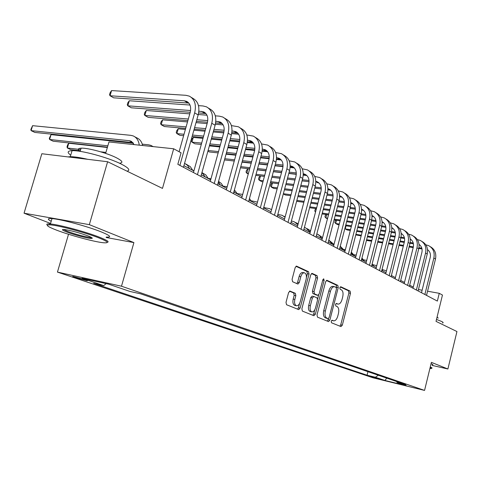 <?xml version="1.0" encoding="UTF-8"?>
<svg xmlns="http://www.w3.org/2000/svg" width="481" height="481" viewBox="0 0 481 481"><rect width="100%" height="100%" fill="white"/><g stroke="black" fill="none" stroke-linecap="round" stroke-linejoin="round"><path stroke-width="0.72" d="M331.199 321.266L331.505 322.787L340.993 326.593L342.328 325.168L350.493 293.26L350.084 291.089L340.782 286.748L339.839 287.716L340.139 289.261L341.36 289.827C342.983 290.963 343.44 293.302 342.719 296.843L342.027 299.519C341.095 302.615 339.772 304.148 338.065 304.112L336.399 303.439L335.528 304.455L335.828 305.988L337.067 306.523C338.708 307.618 339.165 309.938 338.444 313.486L337.752 316.179C336.778 319.366 335.419 320.917 333.664 320.839L332.1 320.238L331.199 321.266M74.783 277.435L86.796 280.657C88.053 280.832 87.596 280.543 85.414 279.798L73.352 276.557C72.072 276.383 72.547 276.671 74.783 277.435M290.133 291.095L288.588 292.586L286.009 302.369L286.544 304.732L298.731 309.614L300.132 308.087L309.042 274.038L308.549 271.699L296.512 266.113L295.172 267.61L292.075 279.359L292.598 281.74L297.919 284.061L299.278 282.551L300.793 276.785C301.611 274.14 302.789 272.805 304.341 272.793C306.217 273.497 306.818 275.637 306.138 279.208L300.258 301.671C299.392 304.461 298.142 305.82 296.512 305.748C294.733 304.978 294.18 302.868 294.847 299.429L295.839 295.647L295.328 293.296L289.881 291.047M432.233 365.44L447.895 368.999L456.95 331.541L436.02 321.368L442.46 295.051L439.261 293.314L437.355 301.082L177.826 164.304L181.066 152.802L173.683 148.779L108.965 141.961L105.628 153.403M106.157 237.5L133.904 242.598L89.334 224.651L107.618 161.736L162.482 188.402L173.683 148.779M133.904 242.598L121.495 286.219L424.555 390.416L373.076 377.819L57.443 272.096L121.495 286.219M447.895 368.999L431.397 362.355L424.555 390.416M317.009 314.923L317.484 317.153L328.559 321.597L329.858 320.124L338.245 287.578L337.812 285.359L326.876 280.279L325.625 281.728L317.009 314.923M313.907 315.716L302.381 311.093L301.882 308.796L310.762 274.837L312.055 273.364L317.111 275.697L317.586 278L314.045 291.6L314.52 293.885L317.857 295.322L319.162 293.849L322.811 279.804L323.695 278.788L324.128 280.417L315.344 314.243L313.907 315.716M89.334 224.651L24.05 213.197L41.835 153.734L107.618 161.736M380.194 379.118L369.757 376.286L380.194 379.118M396.566 381.493L397.132 382.545L405.838 384.668L140.777 293.873L130.104 291.492L108.664 284.181L82.077 278.301L103.734 285.606L93.675 283.357L367.051 375.21L375.414 377.248L378.337 375.246M397.132 382.545L406.463 385.726L384.974 380.471L375.414 377.248M68.524 234.259L57.443 272.096M24.05 213.197L50.559 223.443M413.275 287.091L409.68 285.191M404.485 282.443L400.691 280.435M395.4 277.633L391.402 275.511M386.009 272.661L381.788 270.424M376.298 267.52L371.831 265.157M366.239 262.193L361.526 259.698M355.826 256.68L350.847 254.04M345.033 250.968L339.766 248.178M333.838 245.039L328.27 242.093M322.222 238.889L316.336 235.774M310.155 232.503L303.932 229.203M297.619 225.866L291.029 222.372M284.584 218.963L277.597 215.266M271.007 211.772L263.612 207.858M256.872 204.293L249.026 200.138M242.129 196.488L233.808 192.081M226.749 188.342L217.917 183.67M210.684 179.84L201.298 174.868M193.885 170.947L183.91 165.662M439.261 293.314L427.555 291.203M422.12 290.223L418.44 289.562M367.935 371.687L367.051 375.21M106.163 283.628L103.734 285.606M386.718 378.12L384.974 380.471M331.686 320.376L333.664 320.839M338.065 304.112L335.96 303.619M339.935 326.172L340.734 324.825L348.899 292.953L348.491 290.789L340.223 286.935M336.484 287.854L336.201 285.059L326.34 280.459M327.423 321.146L328.577 318.518M328.126 318.614L329.094 317.604L336.478 288.979L336.171 287.428L334.409 286.682C332.696 286.682 331.373 288.221 330.441 291.3L325.348 311.015C324.609 314.64 325.09 316.991 326.791 318.073L328.126 318.614L326.641 318.302M332.918 286.405L332.786 286.381C331.078 286.381 329.756 287.915 328.824 290.987L330.441 291.3M326.515 318.278L325.18 317.731C323.479 316.654 322.991 314.303 323.725 310.678L328.824 290.987M311.502 273.545L315.464 275.391L317.111 275.697M316.33 295.009L312.878 293.56L312.403 291.276L315.945 277.699L315.464 275.391M318.644 294.925L317.616 298.881M314.778 309.8L313.714 313.901L315.344 314.243M310.353 305.754C309.704 309.103 310.221 311.153 311.904 311.898C313.468 311.971 314.67 310.636 315.512 307.894L317.526 300.144L317.057 297.883L313.84 296.494L312.391 297.943L310.353 305.754L308.712 305.417C308.062 308.76 308.58 310.81 310.269 311.556L311.904 311.898M313.612 296.446L312.073 296.134L310.75 297.619L312.391 297.943M308.712 305.417L310.75 297.619M312.854 315.295L313.714 313.901M296.512 305.748L294.853 305.405C293.073 304.635 292.514 302.531 293.188 299.092L294.18 295.31L293.663 292.965L289.454 291.185M302.85 272.523L302.681 272.486C301.13 272.505 299.946 273.833 299.128 276.473L300.793 276.785M296.801 283.592L297.619 282.239L299.128 276.473M306.439 277.369L307.389 273.737L306.896 271.398L295.947 266.294M297.583 309.163L298.479 307.744L299.627 303.379M382.034 269.426L386.453 270.905M430.351 246.699C434.824 249.284 436.538 253.397 435.491 259.025L426.527 295.376M425.799 244.781L428.649 245.647C433.177 248.226 434.914 252.357 433.862 258.038L424.861 294.498M421.506 292.725L430.224 257.461C430.892 254.118 430.002 251.515 427.555 249.663M428.102 250.078L427.573 249.88M421.819 248.16L418.957 247.721M413.359 246.861L409.247 246.236M403.499 245.358L399.152 244.691M393.29 243.795L388.696 243.091M382.72 242.177L377.862 241.438M371.771 240.506L366.636 239.718M422.011 248.942L418.819 248.455M413.185 247.589L409.066 246.957M403.318 246.08L398.971 245.412M393.109 244.51L388.516 243.807M382.539 242.887L377.681 242.147M371.591 241.209L366.456 240.422M372.835 264.652L376.755 265.71M381.992 269.613L382.792 270.953M363.558 259.77L366.69 260.443M372.168 263.847L373.761 266.173M353.974 254.726L356.229 255.116M361.736 258.874L362.53 260.233M361.952 258.038L364.436 261.237M422.053 241.522C426.587 244.126 428.318 248.292 427.242 254.022L418.097 290.933M417.34 239.562L420.322 240.446C424.897 243.043 426.641 247.228 425.565 253L416.384 290.025M412.987 288.239L421.885 252.429C422.577 248.948 421.633 246.278 419.047 244.42M419.775 244.955L419.077 244.709M413.245 242.989L410.137 242.52M404.425 241.66L400.078 241.011M394.216 240.127L389.622 239.436M383.646 238.54L378.787 237.806M372.691 236.892L367.556 236.117M361.339 235.185L355.904 234.367M355.772 234.878L361.153 235.912M413.432 243.801L409.986 243.284M404.238 242.412L399.885 241.757M394.029 240.873L389.43 240.181M383.459 239.279L378.601 238.546M372.504 237.626L367.37 236.85M413.492 236.171C418.079 238.798 419.829 243.025 418.729 248.851L409.397 286.345M408.603 234.169L411.724 235.071C416.342 237.698 418.097 241.937 416.991 247.799L407.617 285.407M404.19 283.604L413.275 247.228C413.991 243.602 412.993 240.861 410.269 239.009M411.177 239.67L410.299 239.376M404.389 237.65L401.022 237.151M385.708 273.863L395.184 236.303L390.584 235.612M384.614 234.728L379.749 234.013M373.659 233.111L368.518 232.353M362.301 231.433L356.866 230.633M350.523 229.696L345.232 228.914L347.108 229.972L350.324 230.453M404.563 238.492L400.847 237.945M394.985 237.073L390.392 236.393M384.415 235.504L379.557 234.782M373.46 233.88L368.32 233.117M362.103 232.197L356.668 231.391M346.031 225.823L345.232 228.914L344.865 228.469M404.647 230.652C409.295 233.291 411.057 237.578 409.932 243.512L400.402 281.607M399.579 228.601L402.844 229.521C407.503 232.167 409.265 236.472 408.135 242.424L398.563 280.639M395.105 278.818L404.377 241.859C405.122 238.077 404.058 235.269 401.19 233.429M402.296 234.205L401.226 233.874M395.232 232.137L391.582 231.608M385.624 230.748L380.76 230.038M374.663 229.154L369.528 228.409M363.305 227.513L357.87 226.719M351.527 225.799L345.773 224.97M339.291 224.026L335.684 223.503L337.62 224.597L339.087 224.813M395.394 233.008L391.39 232.425M385.413 231.559L380.555 230.85M374.458 229.96L369.318 229.215M363.101 228.307L357.666 227.519M351.322 226.593L345.568 225.757M336.52 220.292L335.684 223.503L334.794 222.426L335.197 220.887L335.997 220.22M344.065 249.519L345.352 249.723M351.196 252.675L352.838 255.098M351.322 252.176L354.804 256.139M395.484 224.928L395.52 224.952C400.216 227.615 401.99 231.962 400.835 237.993L391.101 276.701M390.241 222.847L393.656 223.785C398.364 226.455 400.138 230.814 398.977 236.868L389.201 275.703M393.115 228.559L391.841 228.192M395.184 236.303C395.953 232.365 394.823 229.485 391.799 227.663M385.756 226.443L381.812 225.878M375.721 225.018L370.58 224.284M364.364 223.4L358.922 222.625M352.573 221.723L346.825 220.905M340.344 219.985L334.253 219.12M327.633 218.182L325.823 217.923L327.459 218.849M385.906 227.345L381.601 226.731M375.505 225.86L370.364 225.126M364.147 224.236L358.712 223.461M352.363 222.559L346.609 221.735M340.127 220.809L334.036 219.943M326.695 214.586L325.823 217.923L324.946 216.841L325.354 215.278L326.244 214.52M383.297 222.45L382.1 221.711C385.269 223.497 386.465 226.449 385.672 230.561L375.986 268.741M429.918 368.422L430.82 368.506C431.926 368.542 431.697 368.236 430.122 367.586M430.248 367.069L430.381 367.117C432.13 367.815 432.527 368.169 431.565 368.175M436.495 319.444L441.528 321.422C443.229 322.27 443.584 322.799 442.58 322.998M437.127 316.847L438.215 318.175M431.066 363.72L431.198 363.774C432.948 364.478 433.339 364.845 432.371 364.869M56.403 230.092C69.553 235.179 93.909 241.763 103.048 242.707C109.608 243.314 108.297 241.739 99.11 237.999C85.762 232.648 57.738 225.156 50.012 224.861C45.058 224.747 47.186 226.497 56.403 230.092M47.354 225.174C46.128 224.176 46.855 223.749 49.543 223.899L50.409 223.966C59.247 224.645 86.682 232.07 99.868 237.361C107.161 240.29 109.608 241.943 107.203 242.334M66.799 232.016C61.833 230.05 61.093 229.221 64.568 229.533C71.609 230.676 79.467 232.822 88.149 235.967C92.418 237.68 93.386 238.504 91.035 238.444C87.229 238.305 73.749 234.734 66.799 232.016M63.48 229.437L67.52 231.397C76.263 234.524 83.82 236.556 90.2 237.482L91.504 237.476M70.737 155.159C66.931 152.417 67.37 150.92 72.06 150.679C81.169 150.156 108.345 157.54 121.062 163.985C128.613 167.839 130.622 170.238 127.074 171.188M79.918 151.335C77.453 149.429 77.85 148.376 81.103 148.184C87.65 147.733 107.071 152.994 116.282 157.702C122.499 160.943 123.557 162.782 119.45 163.215M51.196 221.296C47.168 219.168 47.433 218.266 51.996 218.584C60.859 219.168 88.276 226.599 101.425 231.974C110.365 235.678 111.983 237.386 106.277 237.091M68.019 156.914L70.28 156.698C74.254 156.662 80.038 157.534 87.65 159.301M340.217 246.434L342.815 249.789M340.259 246.266L344.847 250.866M328.776 240.151L332.449 244.306M329.058 240.326L334 244.408M316.847 233.808L319.691 235.72L321.723 238.624M318.314 234.602L322.553 237.632M304.401 227.423L305.597 227.826L310.275 232.064M307.185 228.667L310.606 230.796M291.39 221.007L294.053 221.675L297.931 224.681M295.659 222.529L298.148 223.875M386.002 219.005L386.087 219.059C390.831 221.747 392.61 226.154 391.426 232.281L381.481 271.633M380.579 216.895L384.163 217.857C388.913 220.551 390.698 224.97 389.508 231.114L379.515 270.599M383.622 222.721L382.124 222.33M375.95 220.551L371.687 219.955M365.464 219.089L360.028 218.332M353.679 217.448L347.925 216.648M341.444 215.747L335.353 214.899M328.727 213.979L322.282 213.083M376.088 221.482L371.464 220.839M365.241 219.967L359.8 219.21M353.457 218.32L347.703 217.52M341.215 216.612L335.125 215.759M328.505 214.839L322.06 213.937M315.542 212.031L314.772 211.069L315.187 209.488L316.179 208.628M376.196 212.879L376.328 212.963C381.12 215.674 382.906 220.142 381.692 226.371L371.518 266.384M370.574 210.738L374.338 211.718C379.136 214.436 380.922 218.915 379.707 225.168L369.486 265.314M365.927 263.438L375.823 224.615C376.641 220.436 375.439 217.442 372.216 215.632L372.023 215.542M373.797 216.684L372.066 216.264M365.788 214.454L361.189 213.829M354.834 212.963L349.08 212.181M342.598 211.297L336.508 210.474M329.882 209.572L323.43 208.694M316.66 207.774L309.83 206.842M365.915 215.422L360.948 214.748M354.599 213.877L348.845 213.095M342.358 212.205L336.267 211.375M329.647 210.468L323.196 209.59M316.426 208.664L309.596 207.732M366.041 206.535L366.227 206.65C371.061 209.385 372.853 213.919 371.609 220.256L361.207 260.949M360.209 204.359L364.165 205.363C369.005 208.099 370.803 212.65 369.552 219.005L359.097 259.842M355.501 257.942L365.626 218.458C366.468 214.207 365.259 211.171 362.007 209.343L361.598 209.169M363.624 210.425L361.64 209.987M355.267 208.141L350.294 207.485M343.813 206.626L337.716 205.814M331.09 204.936L324.639 204.076M317.869 203.18L311.033 202.273M304.106 201.353L296.867 200.397M355.375 209.151L350.048 208.441M343.56 207.576L337.47 206.764M330.844 205.88L324.392 205.02M317.622 204.118L310.786 203.204M303.86 202.285L296.621 201.317M355.519 199.958L355.76 200.114C360.642 202.874 362.44 207.473 361.165 213.913L350.517 255.315M349.459 197.757L353.625 198.773C358.513 201.539 360.311 206.157 359.03 212.62L348.334 254.166M344.703 252.248L355.062 212.079C355.928 207.756 354.713 204.672 351.431 202.832L350.793 202.573M353.084 203.95L350.823 203.487M344.348 201.605L338.991 200.914M332.365 200.06L325.914 199.224M319.137 198.346L312.301 197.463M305.375 196.573L298.13 195.635M291.041 194.721L283.363 193.729M283.327 193.861L285.281 194.973L290.783 195.683M344.438 202.657L338.732 201.912M332.106 201.052L325.649 200.216M318.879 199.332L312.043 198.449M305.116 197.547L297.871 196.609M344.606 193.146L344.913 193.332C349.837 196.116 351.647 200.787 350.336 207.341L339.43 249.477M338.311 190.909L342.694 191.949C347.631 194.739 349.44 199.417 348.118 205.994L337.163 248.28M333.501 246.35L344.107 205.465C344.997 201.064 343.783 197.938 340.464 196.086L339.58 195.749M342.165 197.234L339.604 196.747M333.02 194.829L327.254 194.108M320.478 193.254L313.636 192.394M306.71 191.528L299.465 190.614M292.376 189.724L284.686 188.762M277.435 187.849L271.356 187.091L273.719 188.426L277.158 188.859M333.086 195.923L326.978 195.154M320.202 194.294L313.365 193.434M306.439 192.556L299.188 191.642M292.099 190.747L284.415 189.779M272.468 182.96L271.356 187.091L270.544 185.991L270.995 184.295L272.396 182.954M277.832 214.406L282.094 215.296L285.041 217.244M283.712 216.161L285.137 216.871M333.291 186.075L333.664 186.303C338.63 189.111 340.446 193.849 339.099 200.517L327.928 243.41M326.737 183.808L331.361 184.866C336.339 187.68 338.155 192.43 336.796 199.122L325.577 242.171M321.873 240.223L332.744 198.605C333.652 194.126 332.437 190.951 329.088 189.081L327.94 188.672M330.832 190.272L327.952 189.755M321.254 187.8L315.049 187.049M308.117 186.201L300.872 185.323M293.777 184.457L286.093 183.526M278.83 182.642L270.677 181.65M263.239 180.742L259.301 180.267L261.748 181.65L262.957 181.794M321.302 188.943L314.76 188.143M307.828 187.289L300.583 186.406M293.488 185.534L285.804 184.596M278.547 183.706L270.388 182.708M260.468 175.956L259.301 180.267L258.501 179.16L258.97 177.441L260.468 175.956L264.406 176.425M271.843 177.303L280.002 178.271L271.849 177.291M287.265 179.13L294.955 180.044L287.271 179.118M302.05 180.88L309.042 181.71L302.05 180.868M319.065 183.039L318.079 182.78M264.213 207.63L269.691 208.688L271.561 209.722M321.536 178.734L321.981 179.01C327.002 181.836 328.818 186.646 327.429 193.434L315.981 237.115M314.712 176.437L319.594 177.519C324.621 180.351 326.437 185.173 325.042 191.985L313.54 235.828M309.8 233.856L320.941 191.48C321.879 186.923 320.659 183.7 317.28 181.812L315.843 181.337M309.024 180.507L302.357 179.726M295.262 178.89L287.572 177.988M280.309 177.134L272.15 176.172M264.712 175.294L256.048 174.278M248.43 173.382L246.813 173.19L248.256 174.008M264.412 176.413L255.748 175.385M248.004 168.813L246.813 173.19L246.031 172.09L246.506 170.34L248.004 168.813L249.627 168.993M257.251 169.865L265.915 170.857M273.352 171.711L281.517 172.643M288.78 173.473L296.284 174.332M303.24 175.126L306.854 175.541L303.252 174.97M251.046 200.745L257.461 202.116M263.847 206.992L264.58 208.369M309.331 171.104L309.848 171.428C314.917 174.284 316.732 179.166 315.308 186.075L303.565 230.573M302.206 168.783L307.365 169.877C312.44 172.733 314.261 177.633 312.824 184.572L301.028 229.233M297.252 227.248L308.682 184.073C309.644 179.431 308.423 176.16 305.014 174.26L303.264 173.731M296.302 172.938L289.141 172.126M281.872 171.302L273.713 170.376M266.27 169.534L257.606 168.548M249.982 167.689L240.777 166.642M296.296 174.176L288.816 173.322M281.553 172.493L273.394 171.561M265.951 170.713L257.287 169.721M249.663 168.849L240.458 167.803M233.195 164.893L233.772 162.776M242.003 162.163L251.208 163.173M258.838 164.015L267.508 164.965M274.952 165.783L282.99 166.666M290.115 167.454L294.324 167.917M237.349 193.59L242.689 194.432M249.477 198.473L251.335 201.359M296.639 163.179L297.24 163.552C302.351 166.426 304.172 171.386 302.699 178.427L290.656 223.767M289.201 160.822L294.661 161.941C299.777 164.821 301.599 169.793 300.12 176.858L288.011 222.378M284.205 220.37L295.929 176.377C296.921 171.645 295.701 168.326 292.262 166.408L290.181 165.837M294.144 167.725L290.139 167.147M283.062 165.067L275.373 164.225M267.923 163.42L259.259 162.476M251.629 161.646L242.418 160.642M234.596 159.794L224.801 158.724M283.02 166.366L275.03 165.488M267.586 164.67L258.916 163.72M251.292 162.885L242.081 161.875M234.259 161.015L224.465 159.939M226.058 154.173L235.852 155.207M243.681 156.03L252.892 156.998M260.528 157.804L269.126 158.712M276.437 159.482L281.271 159.987M223.106 186.159L227.206 186.688M234.049 191.21L234.752 192.58M234.397 189.947L237.572 194.071M283.435 154.924L284.121 155.357C289.279 158.255 291.101 163.287 289.586 170.466L277.218 216.684M275.649 152.549L281.433 153.679C286.598 156.578 288.42 161.628 286.898 168.831L274.465 215.235M270.623 213.209L282.666 168.362C283.688 163.546 282.461 160.173 278.992 158.237L276.545 157.636M280.928 159.608L276.485 159.007M269.264 156.878L261.009 156.024M253.379 155.231L244.162 154.269M236.333 153.457L226.539 152.435M218.506 151.599L208.081 150.517M207.9 151.166L209.295 151.954L218.152 152.886M269.192 158.243L260.648 157.347M253.018 156.541L243.807 155.573M235.979 154.756L226.184 153.728M209.367 145.893L219.799 146.939M227.832 147.745L237.632 148.731M245.46 149.519L254.647 150.439M262.163 151.196L267.664 151.749M208.273 178.427L210.979 178.764M218.404 181.908L220.322 184.938M218.548 181.385L221.302 183.435L223.25 186.49M269.679 146.338L270.466 146.825C275.667 149.741 277.483 154.858 275.926 162.175L263.221 209.313M261.526 143.933L267.664 145.076C272.877 147.998 274.693 153.132 273.124 160.474L260.347 207.798M256.475 205.754L268.843 160.017C269.901 155.11 268.681 151.677 265.181 149.735L262.331 149.098M267.165 151.154L262.247 150.535M254.876 148.364L246.019 147.487M238.191 146.711L228.385 145.743M220.352 144.949L209.92 143.915M201.671 143.097L191.961 142.142L194.907 143.807L201.292 144.444M254.762 149.789L245.641 148.876M237.806 148.094L228.006 147.114M219.973 146.314L209.542 145.268M193.284 137.434L191.961 142.142L191.276 141.041L191.805 139.159L193.284 137.434L202.994 138.36M211.249 139.147L221.681 140.139M229.72 140.903L239.52 141.841M247.258 142.574L253.475 143.164M192.827 170.382L194.005 170.527M201.93 172.613L205.291 176.984M201.942 172.583L205.796 174.898L208.345 178.601M184.578 163.299L187.554 165.41L189.628 168.693M186.045 164.111L190.26 166.624L192.815 170.376M105.922 152.411L100.583 151.798M80.706 149.531L67.352 148.004L70.821 149.669L80.345 150.763M68.765 143.242L67.352 148.004L67.015 146.873L67.581 144.973L68.765 143.242L107.353 147.493M107.84 145.815L49.591 139.49L53.199 141.222L107.443 147.174M51.04 134.638L49.591 139.49L49.296 138.36L51.04 134.638L133.411 143.236M142.286 144.162L148.551 144.811L150.92 145.388L153.054 146.609M132.924 142.616L34.854 132.425L31.097 130.622L30.856 129.497L32.588 125.673L130.7 135.317L133.087 135.882C136.58 137.38 138.642 140.47 139.268 145.154M134.169 144.619L130.688 141.059L129.148 140.692L31.097 130.622L32.588 125.673M134.818 136.808L136.718 137.819C139.767 139.093 141.739 141.661 142.647 145.509M255.351 137.38L256.235 137.939C261.484 140.873 263.299 146.074 261.688 153.529L248.623 201.617M246.789 134.957L253.319 136.111C258.574 139.057 260.389 144.27 258.766 151.755L245.635 200.042M241.727 197.98L254.443 151.323C255.531 146.314 254.311 142.833 250.781 140.873L247.499 140.205M252.82 142.346L247.384 141.715M239.863 139.49L230.357 138.6M222.318 137.849L211.88 136.875M203.625 136.105L192.508 135.065M184.025 134.271L176.888 133.604L179.948 135.341L183.628 135.684M239.694 140.987L229.954 140.067M221.915 139.31L211.478 138.324M203.222 137.542L192.105 136.49M178.241 128.812L176.888 133.604L176.226 132.503L176.767 130.591L178.241 128.812L185.383 129.455M193.873 130.213L204.99 131.211M213.251 131.95L223.695 132.888M231.674 133.604L238.654 134.229M240.398 128.042L241.396 128.667C246.687 131.626 248.497 136.905 246.831 144.516L233.399 193.59M231.403 125.601L238.354 126.768C243.651 129.726 245.46 135.029 243.783 142.665L230.273 191.949M226.329 189.869L239.418 142.25C240.542 137.139 239.322 133.598 235.768 131.626L232.01 130.928M237.867 133.165L231.86 132.522M224.17 130.243L213.973 129.347M205.712 128.625L194.589 127.651M186.105 126.906L161.195 124.723L164.388 126.527L185.678 128.421M223.954 131.818L213.546 130.898M205.285 130.165L194.162 129.173M162.59 119.835L161.195 124.723L160.57 123.629L161.129 121.681L162.59 119.835L187.506 121.927M196.001 122.637L207.125 123.569M215.368 124.26L223.172 124.91M224.789 118.29L225.908 118.993C231.241 121.964 233.044 127.339 231.325 135.101L217.49 185.209M215.32 115.837L219.384 116.155L222.733 117.003C228.066 119.985 229.87 125.373 228.138 133.171L214.225 183.489M210.251 181.397L223.725 132.774C224.886 127.561 223.677 123.96 220.094 121.976L215.813 121.254M222.246 123.581L215.62 122.932M207.762 120.599L196.825 119.709M188.33 119.011L144.853 115.47L148.178 117.352L187.873 120.635M207.479 122.258L196.362 121.338M146.29 110.492L144.853 115.47L144.27 114.382L144.841 112.398L146.29 110.492L189.785 113.859M198.274 114.52L206.968 115.193M208.483 108.105L209.728 108.88C215.097 111.875 216.895 117.334 215.115 125.264L200.86 176.449M198.491 105.64L203.03 105.964L206.403 106.806C211.784 109.8 213.576 115.278 211.784 123.238L197.444 174.645M193.44 172.535L207.323 122.871C208.526 117.544 207.323 113.889 203.71 111.893L198.863 111.147M205.934 113.564L198.623 112.921M190.578 110.528L127.82 105.826L131.289 107.792L190.223 112.283M129.293 100.751L127.82 105.826L127.273 104.744L127.862 102.718L129.293 100.751L190.007 105.044M191.42 97.445L192.803 98.31C198.214 101.317 200 106.872 198.154 114.965L183.459 167.274M179.1 151.731L190.163 112.506C191.408 107.071 190.211 103.349 186.58 101.347L184.367 100.806L110.053 95.767L111.568 90.584L185.925 95.304L189.328 96.14C194.745 99.146 196.525 104.72 194.667 112.849L179.882 165.392M188.865 103.096L113.666 97.817L110.053 95.767L109.548 94.691L110.155 92.629L111.568 90.584M371.807 376.719L371.723 377.05M331.8 320.418L333.399 320.761M336.105 303.679L337.71 304.004M348.491 290.789L350.084 291.089M348.899 292.953L350.493 293.26M340.734 324.825L342.328 325.168M336.201 285.059L337.812 285.359M336.634 287.277L338.245 287.578M328.252 319.781L329.858 320.124M323.725 310.678L325.348 311.015M325.18 317.731L326.791 318.073M315.945 277.699L317.586 278M312.403 291.276L314.045 291.6M312.878 293.56L314.52 293.885M316.095 294.961L317.731 295.286M322.721 280.152L324.128 280.417M293.663 292.965L295.328 293.296M294.18 295.31L295.839 295.647M293.188 299.092L294.847 299.429M297.619 282.239L299.278 282.551M296.386 266.107L296.705 266.167M306.896 271.398L308.549 271.699M307.389 273.737L309.042 274.038M298.479 307.744L300.132 308.087M435.491 259.025L433.862 258.038M427.242 254.022L425.565 253M418.729 248.851L416.991 247.799M409.932 243.512L408.135 242.424M400.835 237.993L398.977 236.868M391.426 232.281L389.508 231.114M381.692 226.371L379.707 225.168M371.609 220.256L369.552 219.005M362.133 210.053L361.628 209.746M361.165 213.913L359.03 212.62M351.611 203.589L350.817 203.096M350.336 207.341L348.118 205.994M340.704 196.885L339.598 196.206M339.099 200.517L336.796 199.122M329.395 189.935L327.952 189.045M327.429 193.434L325.042 191.985M317.652 182.72L315.855 181.608M315.308 186.075L312.824 184.572M305.459 175.222L303.27 173.875M302.699 178.427L300.12 176.858M292.785 167.436L290.193 165.843M289.586 170.466L286.898 168.831M279.605 159.331L276.906 157.672M275.926 162.175L273.124 160.474M265.879 150.902L263.071 149.17M132.792 142.598L129.148 140.692M261.688 153.529L258.766 151.755M251.581 142.111L248.653 140.314M246.831 144.516L243.783 142.665M236.676 132.948L233.616 131.072M231.325 135.101L228.138 133.171M221.116 123.389L217.917 121.422M215.115 125.264L211.784 123.238M204.858 113.396L201.521 111.345M198.154 114.965L194.667 112.849M187.861 102.952L184.367 100.806M86.887 280.333L86.796 280.657M326.575 318.296L328.186 318.632M332.786 286.381L334.409 286.682M316.221 295.003L317.857 295.322M312.073 296.134L313.714 296.458M302.681 272.486L304.341 272.793M427.88 249.898L427.555 249.699M419.534 244.763L419.053 244.468M410.918 239.454L410.269 239.057M402.014 233.976L401.19 233.471M392.815 228.313L391.799 227.687M51.996 218.584L50.409 223.966M90.2 237.482L90.368 236.899M80.165 151.371L81.103 148.184M72.06 150.679L70.28 156.698M90.578 237.506L91.035 238.444M50.012 224.861L49.543 223.899M373.448 216.39L372.216 215.632M363.251 210.113L362.007 209.343M352.681 203.607L351.431 202.832M341.732 196.861L340.464 196.086M330.369 189.869L329.088 189.081M318.572 182.606L317.28 181.812M306.313 175.06L305.014 174.26M293.572 167.214L292.262 166.408M280.315 159.055L278.992 158.237M266.516 150.553L265.181 149.735M153.241 146.627L152.639 146.308M131.83 141.661L130.688 141.059M252.128 141.697L250.781 140.873M237.121 132.461L235.768 131.626M221.458 122.817L220.094 121.976M205.086 112.74L203.71 111.893M187.963 102.194L186.58 101.347"/></g></svg>

